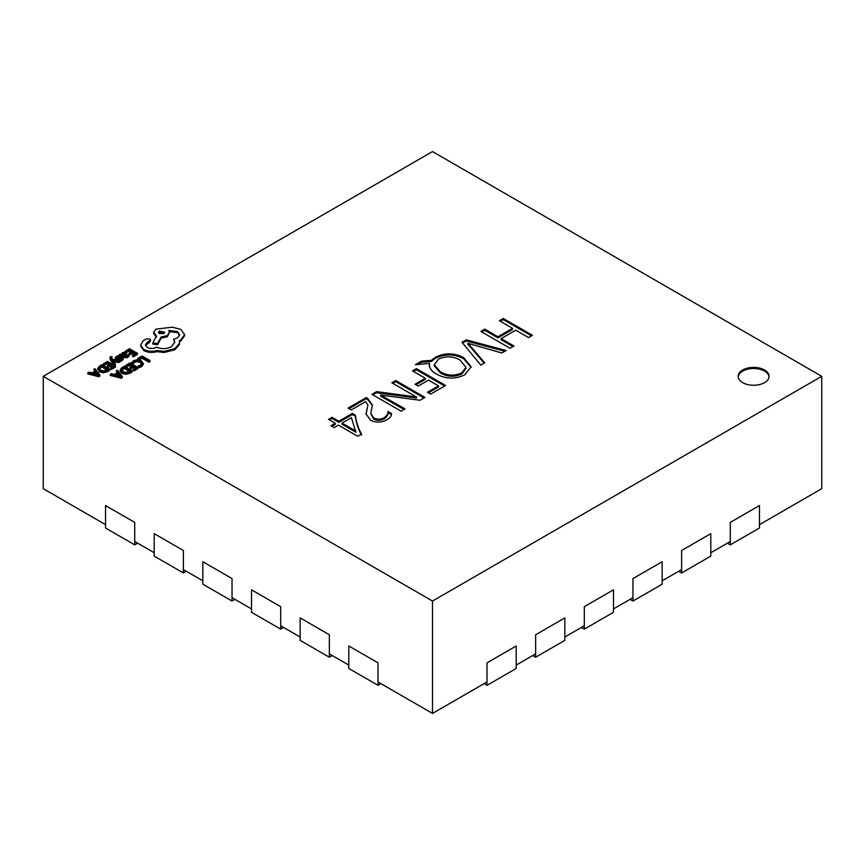 <?xml version="1.0" encoding="UTF-8"?>
<svg xmlns="http://www.w3.org/2000/svg" width="865" height="865" viewBox="0 0 865 865"><rect width="100%" height="100%" fill="white"/><g stroke="black" fill="none" stroke-linecap="round" stroke-linejoin="round"><path stroke-width="1.3" d="M134.724 544.864L105.53 528.007L105.53 505.538L134.724 522.395L134.724 544.864L137.643 543.177M183.38 572.954L154.186 556.109L154.186 533.629L183.38 550.486L183.38 572.954L186.299 571.268M232.036 601.045L202.843 584.199L202.843 561.72L232.036 578.577L232.036 601.045L234.956 599.369M280.693 629.136L251.499 612.29L251.499 589.811L280.693 606.668L280.693 629.136L283.612 627.46M329.349 657.227L300.155 640.381L300.155 617.902L329.349 634.759L329.349 657.227L332.268 655.551M378.005 685.329L348.811 668.472L348.811 645.993L378.005 662.85L378.005 685.329L380.924 683.642M730.276 544.864L730.276 522.395L759.47 505.538L759.47 528.007L730.276 544.864L727.357 543.177M681.62 572.954L681.62 550.486L710.814 533.629L710.814 556.109L681.62 572.954L678.701 571.268M632.964 601.045L632.964 578.577L662.158 561.72L662.158 584.199L632.964 601.045L630.044 599.369M584.308 629.136L584.308 606.668L613.501 589.811L613.501 612.29L584.308 629.136L581.388 627.46M535.651 657.227L535.651 634.759L564.845 617.902L564.845 640.381L535.651 657.227L532.732 655.551M486.995 685.329L486.995 662.85L516.189 645.993L516.189 668.472L486.995 685.329L484.076 683.642M764.574 370.004A15.473 8.931 0 0 0 747.706 368.068A15.473 8.931 0 0 0 738.159 376.318A15.473 8.931 0 0 0 742.689 382.633A15.473 8.931 0 0 0 759.557 384.568A15.473 8.931 0 0 0 769.104 376.318A15.473 8.931 0 0 0 764.574 370.004M769.072 376.881A15.473 8.931 0 0 0 764.574 371.128A15.473 8.931 0 0 0 748.16 369.085A15.473 8.931 0 0 0 738.191 376.881M112.277 359.743L118.624 361.527L119.727 360.889L111.877 358.91L111.282 358.067L112.169 356.758L110.569 356.575L109.866 357.591L110.363 359.905L114.299 365.138L115.337 364.543L115.337 363.419L112.309 359.764M111.282 359.191L112.169 356.758M113.553 361.235L118.624 362.651L119.727 362.013L119.727 360.889M119.759 354.336L119.759 355.461L123.392 357.569L127.588 357.623L129.004 356.196L129.004 355.072L128.042 354.52L126.874 355.98L124.344 355.839L126.593 353.58L124.127 352.174L122.376 352.682L121.651 354.261L119.759 354.336L123.392 356.445L127.588 356.499L129.004 355.072M125.306 356.229L126.593 353.58M125.252 351.168L126.149 351.687L129.382 349.828L132.053 351.363L129.22 352.996L130.128 353.515L132.951 351.882L135.491 353.353L132.431 355.115L133.34 355.634L137.427 353.288L129.501 348.714L125.252 351.168L125.468 352.423M126.149 351.687L126.149 352.812L129.382 350.952L131.08 351.925M132.431 355.115L132.431 356.239L133.34 356.758L137.427 354.412L137.427 353.288M129.22 352.996L129.22 354.12L130.128 354.639L132.951 353.007L134.518 353.904M131.967 362.175L132.951 362.738L134.464 361.256L137.33 360.554L140.357 361.419L141.914 363.268L140.627 365.019L138.292 365.83L138.292 366.955L139.362 367.571L141.568 366.674L143.309 364.316L141.373 360.759L137.492 359.689L133.697 360.64L131.967 362.175L131.967 363.3L132.951 363.862L134.464 362.37L137.33 361.678L140.357 362.532L141.914 364.392M484.778 362.857L480.854 365.127L461.986 342.302L466.257 339.837L506.133 350.53L501.862 352.996L468.019 343.34L484.778 362.857M430.662 394.105L427.451 392.256L438.49 385.887L428.521 380.124L418.195 386.093L414.995 384.244L425.321 378.275L412.497 370.88L416.422 368.62L445.616 385.476L430.662 394.105M391.521 413.762L391.521 413.438C391.629 415.87 390.169 417.936 387.142 419.633C381.757 422.682 376.21 422.866 370.501 420.217L366.025 413.892L367.939 404.993L365.592 401.663L351.266 409.934L348.065 408.085L366.219 397.597L367.668 398.43L372.382 404.907L370.728 413.438L373.777 418C377.4 419.687 380.903 419.547 384.298 417.579C386.958 415.816 388.169 413.74 387.953 411.372L391.521 413.621M370.728 413.438L373.777 419.125C377.4 420.812 380.903 420.671 384.298 418.703C386.958 416.941 388.169 414.865 387.953 412.497L387.953 411.372M510.047 348.271L480.854 331.414L484.778 329.154L497.948 336.755L512.545 328.332L499.375 320.72L503.289 318.461L532.483 335.317L528.569 337.577L515.745 330.181L501.149 338.604L513.972 346.011L510.047 348.271M43.25 376.318L432.5 601.045L821.75 376.318L432.5 151.58L43.25 376.318L43.25 488.682L105.53 524.644M361.483 434.046L357.678 436.241L338.453 425.147L334.182 427.613L330.971 425.764L335.242 423.288L328.484 419.384L332.041 417.33L338.81 421.233L352.336 413.427L355.374 415.178C356.131 421.612 358.164 427.894 361.483 434.046M401.111 411.167L371.918 394.31L376.556 391.629L416.422 396.981L391.856 382.795L395.77 380.535L424.964 397.392L419.979 400.268L380.622 395.035L405.025 408.907L401.111 411.167M429.343 365.506L429.57 363.397L415.351 364.716L421.59 361.116L431.375 360.327L435.419 357.234C445.01 352.574 454.46 352.747 463.781 357.732L471.111 366.814L464.851 374.772C455.304 379.335 445.918 379.13 436.695 374.156C432.316 371.799 429.873 368.912 429.343 365.506L429.343 365.052M137.892 358.37L138.789 358.899L141.947 357.072L148.964 361.127L149.98 360.532L142.065 355.958L137.892 358.37L138.324 359.754M139.049 359.872L141.947 358.196L148.964 362.251L149.98 361.657L149.98 360.532M125.793 365.354L126.701 365.873L129.934 364.014L132.594 365.549L129.772 367.182L130.669 367.701L133.502 366.068L136.043 367.528L132.983 369.301L133.891 369.82L137.968 367.463L130.053 362.9L125.793 365.354L125.793 366.479L126.701 366.998L129.934 365.127L131.621 366.111M132.983 369.301L133.891 370.944L137.968 368.587L137.968 367.463M129.772 367.182L130.669 368.825L133.502 367.193L135.07 368.09M129.955 373.215L132.215 371.918L132.215 370.793L124.3 366.219L122.127 367.474L120.159 369.896L120.159 371.128L121.911 373.41L125.922 374.34L129.955 373.215L129.955 372.091L132.215 370.793M110.298 374.307L110.298 375.432L121.23 378.264L122.322 377.627L122.322 376.502L117.413 370.198L116.288 370.847L117.694 372.534L114.396 374.437L111.423 373.658L110.298 374.307L121.23 377.14L122.322 376.502M116.288 370.847L117.056 372.901M117.056 358.694L117.456 357.569L119.63 356.942L119.63 355.818L118.613 355.234L115.542 357.137L116.126 358.207L119.413 358.24L119.413 359.364L121.597 359.267M119.413 358.24L121.846 358.64L119.435 359.808L120.397 360.359L123.1 358.564L121.987 360.856L119.727 361.094M115.542 357.137L116.126 359.332L115.542 358.261L116.126 359.332L119.413 359.364M103.324 363.83L104.222 364.349L107.465 362.478L110.125 364.014L107.292 365.657L108.201 366.176L111.034 364.543L113.564 366.003L110.515 367.766L111.423 368.295L115.499 365.938L107.584 361.375L103.324 363.83L103.324 364.954L104.222 365.473L107.465 363.603L109.152 364.576M110.515 367.766L110.515 368.89L111.423 369.42L115.499 367.063L115.499 365.938M107.292 365.657L107.292 366.782L108.201 367.301L111.034 365.668L112.591 366.565M107.487 371.69L109.747 370.382L109.747 369.258L101.832 364.695L99.648 365.949L97.68 368.479L99.443 371.885L103.443 372.815L107.487 371.69L107.487 370.566L109.747 369.258M87.819 372.783L87.819 373.907L98.751 376.729L99.843 376.102L99.843 374.978L94.945 368.663L93.82 369.323L95.215 371.009L91.928 372.912L88.954 372.123L87.819 372.783L98.751 375.605L99.843 374.978M93.82 369.323L94.588 371.377M140.573 345.795L143.839 350.628C147.764 352.563 152.078 352.909 156.792 351.666L164.274 352.477L174.86 349.752L179.412 344.584L179.412 340.594L180.817 339.913L184.591 334.625L180.817 329.392L172.319 327.208L155.938 329.132L153.624 332.376L156.5 335.955L152.791 342.908L157.517 343.621L161.117 336.993L167.259 335.663L169.562 332.409L168.837 330.462L177.39 331.5L179.704 334.755L177.39 337.999L173.562 339.231L174.73 342.129L171.421 346.714C166.621 349.049 161.647 349.211 156.5 347.2L156.057 347.46C153.127 348.854 150.196 348.854 147.277 347.46L145.428 344.908L146.942 342.583L150.586 339.945L149.861 338.939L146.488 338.875L143.168 340.799L140.573 345.211L143.839 349.503C147.764 351.439 152.078 351.785 156.792 350.541L164.274 351.352L174.86 348.627L179.412 343.459L179.606 342.118M145.515 345.47L149.861 342.075L150.586 339.945M173.562 339.231L174.687 342.691M168.837 331.587L177.39 332.625L179.65 335.306M152.791 342.908L152.791 344.032L157.517 344.746L161.117 338.118L167.259 336.788L169.562 332.409M153.624 332.376L153.624 333.501L156.5 337.08M179.412 341.718L180.817 341.037L184.591 335.739L184.591 334.625M134.724 541.501L154.186 552.735M183.38 569.592L202.843 580.826M232.036 597.683L251.499 608.917M280.693 625.773L300.155 637.008M329.349 653.864L348.811 665.099M378.005 681.955L432.5 713.42L486.995 681.955M516.189 665.099L535.651 653.864M564.845 637.008L584.308 625.773M613.501 608.917L632.964 597.683M662.158 580.826L681.62 569.592M710.814 552.735L730.276 541.501M759.47 524.644L821.75 488.682L821.75 376.318M432.5 601.045L432.5 713.42M481.827 331.976L484.778 330.279L484.778 329.154M484.778 330.279L497.948 337.88L497.948 336.755M497.948 337.88L512.545 329.457L512.545 328.332M500.348 321.283L503.289 319.585L503.289 318.461M503.289 319.585L531.51 335.88M512.999 346.573L501.149 339.729L501.149 338.604M331.944 426.326L335.242 424.412L335.242 423.288M329.457 419.947L332.041 418.455L332.041 417.33M332.041 418.455L338.81 422.358L338.81 421.233M338.81 422.358L352.336 414.551L352.336 413.427M352.336 414.551L355.374 416.303L355.374 415.178M355.374 416.303C356.131 422.736 358.164 429.018 361.483 435.171M342.01 423.082L342.01 424.207L355.883 432.219L351.406 417.665L342.01 423.082L355.883 431.094M373.777 419.125L373.777 418M384.298 418.703L384.298 417.579M387.953 412.497L391.467 414.53M366.036 414.465L367.939 404.993M349.038 408.648L366.219 398.722L366.219 397.597M366.219 398.722L367.668 399.554L367.668 398.43M367.668 399.554L372.35 405.425M372.891 394.873L376.556 392.753L376.556 391.629M376.556 392.753L413.546 397.565L413.546 396.451M413.546 397.565L416.422 398.105L416.422 396.981M416.422 398.105L416.53 396.916M392.829 383.357L395.77 381.66L395.77 380.535M395.77 381.66L423.991 397.954M404.052 409.469L380.622 396.159L380.622 395.035M428.424 392.818L438.49 387.012L438.49 385.887M415.968 384.806L425.321 379.4L425.321 378.275M413.47 371.442L416.422 369.744L416.422 368.62M416.422 369.744L444.642 386.039M417.665 364.5L421.59 362.24L431.375 361.451L435.419 358.359L435.419 357.234M435.419 358.359C445.01 353.699 454.46 353.871 463.781 358.856L463.781 357.732M463.781 358.856L471.079 367.365M429.343 366.63L429.57 363.397M421.59 362.24L421.59 361.116M431.375 361.451L431.375 360.327M434.252 364.641L434.252 365.765L440.188 372.772C447.086 376.945 454.309 377.335 461.867 373.918L465.954 368.479L465.954 367.355L460.18 360.175C453.303 356.185 446.113 355.818 438.609 359.094L434.252 364.641L440.188 371.647C447.086 375.821 454.309 376.21 461.867 372.804L465.954 367.355M461.867 373.918L461.867 372.804M440.188 372.772L440.188 371.647M462.613 343.07L466.257 340.961L466.257 339.837M466.257 340.961L504.803 351.298M469.933 345.297L469.933 346.422L467.933 344.519L467.933 343.394M469.933 346.422L484.141 363.235M138.789 358.899L138.789 359.818M141.947 357.072L141.947 358.196M148.964 361.127L148.964 362.251M132.951 362.738L132.951 363.862M138.292 365.83L139.362 366.446L139.362 367.571M139.362 366.446L141.568 365.549L143.309 363.192M126.701 365.873L126.701 366.998M129.934 364.014L129.934 365.127M130.669 367.701L130.669 368.825M133.502 366.068L133.502 367.193M133.891 369.82L133.891 370.944M120.159 369.896L121.911 372.285L125.922 373.215L129.955 372.091M130.28 370.858L124.182 367.333L121.5 369.831L122.96 371.647L126.063 372.437L130.28 370.858M129.307 371.42L124.182 368.458L121.5 370.955M124.182 367.333L124.182 368.458M118.267 373.237L115.607 374.772L120.765 376.232L118.267 373.237L118.267 374.361L116.937 375.129M121.23 377.14L121.23 378.264M119.435 375.81L118.267 374.361M129.382 349.828L129.382 350.952M130.128 353.515L130.128 354.639M132.951 351.882L132.951 353.007M133.34 355.634L133.34 356.758M121.533 354.91L121.651 354.261M125.339 353.785L122.927 353.298L122.311 354.185L123.587 355.407L125.339 353.785L124.884 353.223L124.884 354.347L122.927 354.423L122.311 355.31M122.927 354.423L122.927 353.298L122.311 354.185M125.339 354.91L124.884 354.347M122.538 357.505L123.1 358.564L121.359 357.148L117.056 357.569L117.456 356.445L119.63 355.818M119.435 359.808L119.435 360.813M120.397 360.359L120.397 361.483M117.056 357.569L117.456 356.445L117.456 357.569M109.866 357.591L114.299 364.014L115.337 363.419M114.299 364.014L114.299 365.138M118.624 361.527L118.624 362.651M111.282 358.067L111.499 357.018L111.499 358.142M104.222 364.349L104.222 365.473M107.465 362.478L107.465 363.603M108.201 366.176L108.201 367.301M111.034 364.543L111.034 365.668M111.423 368.295L111.423 369.42M97.691 368.36L99.443 370.761L103.443 371.69L107.487 370.566M107.811 369.323L101.713 365.798L99.032 368.306L100.491 370.123L103.584 370.901L107.811 369.323M106.838 369.885L101.713 366.922L99.032 369.431M101.713 365.798L101.713 366.922M95.788 371.712L93.128 373.248L98.318 374.686L95.788 371.712L95.788 372.837L94.458 373.604M98.751 375.605L98.751 376.729M96.967 374.275L95.788 372.837M159.376 331.046L158.468 332.311L159.376 333.576L163.766 333.576L164.674 332.311L159.376 331.046L158.619 332.874M143.839 349.503L143.839 350.628M156.792 350.541L156.792 351.666M164.274 351.352L164.274 352.477M157.517 343.621L157.517 344.746M161.117 336.993L161.117 338.118M146.942 342.583L146.942 343.708M164.523 332.874L159.376 332.171M366.641 411.578L366.641 410.453M385.055 398.495L385.055 397.37M134.464 361.256L134.464 362.37M137.33 360.554L137.33 361.678M140.357 361.419L140.357 362.532M141.568 365.549L141.568 366.674M120.159 370.112L120.159 371.009M121.911 372.285L121.911 373.41M125.922 373.215L125.922 374.34M123.035 367.993L123.035 369.117M127.588 356.499L127.588 357.623M125.782 354.736L125.782 355.861M123.392 356.445L123.392 357.569M123.944 353.007L123.944 354.131M117.402 358.553L117.402 359.678M120.862 357.969L120.862 359.094M121.987 359.732L121.987 360.856M110.363 358.78L110.363 359.905M97.691 368.587L97.691 369.485M99.443 370.761L99.443 371.885M103.443 371.69L103.443 372.815M100.556 366.468L100.556 367.593M174.86 348.627L174.86 349.752M179.412 343.459L179.412 344.584M180.817 339.913L180.817 341.037M155.938 335.631L155.938 336.755M167.259 335.663L167.259 336.788M177.39 331.5L177.39 332.625M149.472 341.124L149.472 342.248M149.861 340.961L149.861 342.075M143.309 363.224L143.309 364.349M115.51 357.375L115.51 358.499M123.144 358.326L123.144 359.451"/></g></svg>
